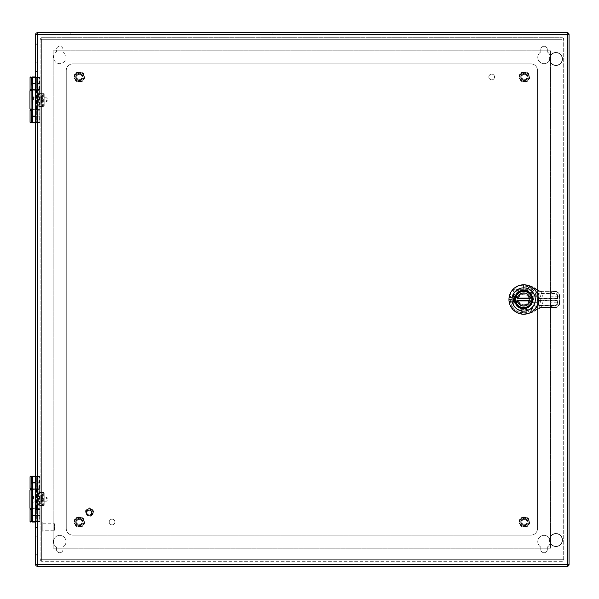 <?xml version="1.0" encoding="UTF-8"?>
<svg xmlns="http://www.w3.org/2000/svg" width="599" height="599" viewBox="0 0 599 599"><rect width="100%" height="100%" fill="white"/><g stroke="black" fill="none" stroke-linecap="round" stroke-linejoin="round"><path stroke-width="0.45" stroke-dasharray="3 2.25" d="M34.076 76.979L32.002 76.979L34.076 76.979M34.076 122.795L32.002 122.795L34.076 122.795M549.418 540.028A6.544 6.544 0 0 0 555.962 546.573A6.544 6.544 0 0 0 562.506 540.028A6.544 6.544 0 0 0 555.962 533.484A6.544 6.544 0 0 0 549.418 540.028A6.544 6.544 0 0 1 555.962 533.484A6.544 6.544 0 0 1 562.506 540.028A6.544 6.544 0 0 1 555.962 546.573A6.544 6.544 0 0 1 549.418 540.028A6.544 6.544 0 0 0 555.962 546.573A6.544 6.544 0 0 0 562.506 540.028A6.544 6.544 0 0 1 555.962 546.573A6.544 6.544 0 0 1 549.418 540.028A6.544 6.544 0 0 1 555.962 533.484A6.544 6.544 0 0 1 562.506 540.028M549.418 58.979A6.544 6.544 0 0 0 555.962 65.523A6.544 6.544 0 0 0 562.506 58.979A6.544 6.544 0 0 0 555.962 52.435A6.544 6.544 0 0 0 549.418 58.979A6.544 6.544 0 0 1 555.962 52.435A6.544 6.544 0 0 1 562.506 58.979A6.544 6.544 0 0 1 555.962 65.523A6.544 6.544 0 0 1 549.418 58.979A6.544 6.544 0 0 0 555.962 65.523A6.544 6.544 0 0 0 562.506 58.979A6.544 6.544 0 0 1 555.962 65.523A6.544 6.544 0 0 1 549.418 58.979A6.544 6.544 0 0 1 555.962 52.435A6.544 6.544 0 0 1 562.506 58.979M92.823 512.272A3.25 3.25 0 0 0 89.573 509.03A3.25 3.25 0 0 0 86.331 512.272A3.25 3.25 0 0 1 89.573 509.03A3.25 3.25 0 0 1 92.823 512.272A3.25 3.25 0 0 1 89.573 515.522A3.25 3.25 0 0 1 86.331 512.272A3.25 3.25 0 0 1 89.573 509.03A3.25 3.25 0 0 1 92.823 512.272A3.25 3.25 0 0 1 89.573 515.522A3.25 3.25 0 0 1 86.331 512.272M42.791 523.758L54.494 523.758L54.494 530.25L54.756 524.02L54.494 530.25L42.791 530.25L42.791 523.758L42.791 530.25M54.756 529.988L54.756 524.02M42.791 523.286A0.562 0.562 0 0 0 42.23 522.725A0.562 0.562 0 0 0 41.668 523.286L41.668 530.721A0.562 0.562 0 0 0 42.23 531.283A0.562 0.562 0 0 0 42.791 530.721L42.791 523.286L42.791 530.721M41.668 530.721L41.668 523.286M521.759 76.979A2.658 2.658 0 0 0 524.417 79.637A2.658 2.658 0 0 0 527.068 76.979A2.658 2.658 0 0 0 524.417 74.321A2.658 2.658 0 0 0 521.759 76.979A2.658 2.658 0 0 0 524.417 79.637A2.658 2.658 0 0 0 527.068 76.979A2.658 2.658 0 0 0 524.417 74.321A2.658 2.658 0 0 0 521.759 76.979M521.145 76.979A3.272 3.272 0 0 0 524.417 80.251A3.272 3.272 0 0 0 527.689 76.979A3.272 3.272 0 0 0 524.417 73.707A3.272 3.272 0 0 0 521.145 76.979A3.272 3.272 0 0 0 524.417 80.251A3.272 3.272 0 0 0 527.689 76.979A3.272 3.272 0 0 0 524.417 73.707A3.272 3.272 0 0 0 521.145 76.979M529.336 76.979A4.919 4.919 0 0 1 524.417 81.898A4.919 4.919 0 0 1 519.49 76.979A4.919 4.919 0 0 1 524.417 72.052A4.919 4.919 0 0 1 529.336 76.979A4.919 4.919 0 0 1 524.417 81.898A4.919 4.919 0 0 1 519.49 76.979A4.919 4.919 0 0 1 524.417 72.052A4.919 4.919 0 0 1 529.336 76.979A4.919 4.919 0 0 0 524.417 72.052A4.919 4.919 0 0 0 519.49 76.979A4.919 4.919 0 0 0 524.417 81.898A4.919 4.919 0 0 0 529.336 76.979M521.759 522.029A2.658 2.658 0 0 0 524.417 524.687A2.658 2.658 0 0 0 527.068 522.029A2.658 2.658 0 0 0 524.417 519.37A2.658 2.658 0 0 0 521.759 522.029A2.658 2.658 0 0 0 524.417 524.687A2.658 2.658 0 0 0 527.068 522.029A2.658 2.658 0 0 0 524.417 519.37A2.658 2.658 0 0 0 521.759 522.029M521.145 522.029A3.272 3.272 0 0 0 524.417 525.301A3.272 3.272 0 0 0 527.689 522.029A3.272 3.272 0 0 0 524.417 518.756A3.272 3.272 0 0 0 521.145 522.029A3.272 3.272 0 0 0 524.417 525.301A3.272 3.272 0 0 0 527.689 522.029A3.272 3.272 0 0 0 524.417 518.756A3.272 3.272 0 0 0 521.145 522.029M529.336 522.029A4.919 4.919 0 0 1 524.417 526.948A4.919 4.919 0 0 1 519.49 522.029A4.919 4.919 0 0 1 524.417 517.109A4.919 4.919 0 0 1 529.336 522.029A4.919 4.919 0 0 1 524.417 526.948A4.919 4.919 0 0 1 519.49 522.029A4.919 4.919 0 0 1 524.417 517.109A4.919 4.919 0 0 1 529.336 522.029A4.919 4.919 0 0 0 524.417 517.109A4.919 4.919 0 0 0 519.49 522.029A4.919 4.919 0 0 0 524.417 526.948A4.919 4.919 0 0 0 529.336 522.029M76.709 76.979A2.658 2.658 0 0 0 79.36 79.637A2.658 2.658 0 0 0 82.018 76.979A2.658 2.658 0 0 0 79.36 74.321A2.658 2.658 0 0 0 76.709 76.979A2.658 2.658 0 0 0 79.36 79.637A2.658 2.658 0 0 0 82.018 76.979A2.658 2.658 0 0 0 79.36 74.321A2.658 2.658 0 0 0 76.709 76.979M76.088 76.979A3.272 3.272 0 0 0 79.36 80.251A3.272 3.272 0 0 0 82.64 76.979A3.272 3.272 0 0 0 79.36 73.707A3.272 3.272 0 0 0 76.088 76.979A3.272 3.272 0 0 0 79.36 80.251A3.272 3.272 0 0 0 82.64 76.979A3.272 3.272 0 0 0 79.36 73.707A3.272 3.272 0 0 0 76.088 76.979M84.287 76.979A4.919 4.919 0 0 1 79.36 81.898A4.919 4.919 0 0 1 74.441 76.979A4.919 4.919 0 0 1 79.36 72.052A4.919 4.919 0 0 1 84.287 76.979A4.919 4.919 0 0 1 79.36 81.898A4.919 4.919 0 0 1 74.441 76.979A4.919 4.919 0 0 1 79.36 72.052A4.919 4.919 0 0 1 84.287 76.979A4.919 4.919 0 0 0 79.36 72.052A4.919 4.919 0 0 0 74.441 76.979A4.919 4.919 0 0 0 79.36 81.898A4.919 4.919 0 0 0 84.287 76.979M76.709 522.029A2.658 2.658 0 0 0 79.36 524.687A2.658 2.658 0 0 0 82.018 522.029A2.658 2.658 0 0 0 79.36 519.37A2.658 2.658 0 0 0 76.709 522.029A2.658 2.658 0 0 0 79.36 524.687A2.658 2.658 0 0 0 82.018 522.029A2.658 2.658 0 0 0 79.36 519.37A2.658 2.658 0 0 0 76.709 522.029M76.088 522.029A3.272 3.272 0 0 0 79.36 525.301A3.272 3.272 0 0 0 82.64 522.029A3.272 3.272 0 0 0 79.36 518.756A3.272 3.272 0 0 0 76.088 522.029A3.272 3.272 0 0 0 79.36 525.301A3.272 3.272 0 0 0 82.64 522.029A3.272 3.272 0 0 0 79.36 518.756A3.272 3.272 0 0 0 76.088 522.029M84.287 522.029A4.919 4.919 0 0 1 79.36 526.948A4.919 4.919 0 0 1 74.441 522.029A4.919 4.919 0 0 1 79.36 517.109A4.919 4.919 0 0 1 84.287 522.029A4.919 4.919 0 0 1 79.36 526.948A4.919 4.919 0 0 1 74.441 522.029A4.919 4.919 0 0 1 79.36 517.109A4.919 4.919 0 0 1 84.287 522.029A4.919 4.919 0 0 0 79.36 517.109A4.919 4.919 0 0 0 74.441 522.029A4.919 4.919 0 0 0 79.36 526.948A4.919 4.919 0 0 0 84.287 522.029M114.941 522.029A2.853 2.853 0 0 0 112.088 519.176A2.853 2.853 0 0 0 109.235 522.029A2.853 2.853 0 0 0 112.088 524.881A2.853 2.853 0 0 0 114.941 522.029A2.853 2.853 0 0 0 112.088 519.176A2.853 2.853 0 0 0 109.235 522.029A2.853 2.853 0 0 0 112.088 524.881A2.853 2.853 0 0 0 114.941 522.029M494.542 76.979A2.853 2.853 0 0 0 491.689 74.126A2.853 2.853 0 0 0 488.836 76.979A2.853 2.853 0 0 0 491.689 79.832A2.853 2.853 0 0 0 494.542 76.979A2.853 2.853 0 0 0 491.689 74.126A2.853 2.853 0 0 0 488.836 76.979A2.853 2.853 0 0 0 491.689 79.832A2.853 2.853 0 0 0 494.542 76.979M83.044 522.029A3.676 3.676 0 0 0 79.36 518.352A3.676 3.676 0 0 0 75.684 522.029A3.676 3.676 0 0 0 79.36 525.705A3.676 3.676 0 0 0 83.044 522.029A3.676 3.676 0 0 0 79.36 518.352A3.676 3.676 0 0 0 75.684 522.029A3.676 3.676 0 0 0 79.36 525.705A3.676 3.676 0 0 0 83.044 522.029M528.093 522.029A3.676 3.676 0 0 0 524.417 518.352A3.676 3.676 0 0 0 520.733 522.029A3.676 3.676 0 0 0 524.417 525.705A3.676 3.676 0 0 0 528.093 522.029A3.676 3.676 0 0 0 524.417 518.352A3.676 3.676 0 0 0 520.733 522.029A3.676 3.676 0 0 0 524.417 525.705A3.676 3.676 0 0 0 528.093 522.029M83.044 76.979A3.676 3.676 0 0 0 79.36 73.303A3.676 3.676 0 0 0 75.684 76.979A3.676 3.676 0 0 0 79.36 80.655A3.676 3.676 0 0 0 83.044 76.979A3.676 3.676 0 0 0 79.36 73.303A3.676 3.676 0 0 0 75.684 76.979A3.676 3.676 0 0 0 79.36 80.655A3.676 3.676 0 0 0 83.044 76.979M528.093 76.979A3.676 3.676 0 0 0 524.417 73.303A3.676 3.676 0 0 0 520.733 76.979A3.676 3.676 0 0 0 524.417 80.655A3.676 3.676 0 0 0 528.093 76.979A3.676 3.676 0 0 0 524.417 73.303A3.676 3.676 0 0 0 520.733 76.979A3.676 3.676 0 0 0 524.417 80.655A3.676 3.676 0 0 0 528.093 76.979M66.272 70.435L66.272 528.573A6.544 6.544 0 0 0 72.816 535.117L530.961 535.117A6.544 6.544 0 0 0 537.505 528.573L537.505 70.435A6.544 6.544 0 0 0 530.961 63.891L72.816 63.891A6.544 6.544 0 0 0 66.272 70.435A6.544 6.544 0 0 1 72.816 63.891L530.961 63.891A6.544 6.544 0 0 1 537.505 70.435L537.505 528.573A6.544 6.544 0 0 1 530.961 535.117L72.816 535.117A6.544 6.544 0 0 1 66.272 528.573L66.272 70.435M35.641 508.529L37.205 508.529L37.205 90.449L35.641 90.449L35.641 508.529L37.205 508.529L37.205 555.146L35.641 555.146L35.641 564.632A1.572 1.572 0 0 0 37.213 566.205L567.478 566.205A1.572 1.572 0 0 0 569.05 564.632L569.05 34.368A1.572 1.572 0 0 0 567.478 32.795L37.213 32.795A1.572 1.572 0 0 0 35.641 34.368L35.641 43.854L37.205 43.854L37.213 34.36L567.485 34.368L37.205 34.368L37.205 564.632L567.478 564.64L567.485 34.368L567.485 564.632L37.213 564.64L37.205 34.368L567.478 34.36L567.478 564.64L37.213 564.64L37.205 555.146L35.641 555.146L35.641 508.529M276.978 32.795L272.073 32.795L276.978 32.795L276.978 34.36L272.073 34.36L276.978 34.36M70.817 32.795L65.912 32.795L70.817 32.795L70.817 34.36L65.912 34.36L70.817 34.36M35.641 44.251L35.641 43.854L37.205 43.854L37.205 90.449L35.641 90.449L35.641 44.251L37.205 44.251M35.641 62.85L35.641 71.461L35.641 62.85L37.205 62.85L37.205 71.461L37.205 62.85M35.641 527.539L35.641 536.15L35.641 527.539L37.205 527.539L37.205 536.15L37.205 527.539M518.479 289.13A11.598 11.598 0 0 0 513.313 294.304L513.313 304.696A11.598 11.598 0 0 0 518.479 309.87L528.88 309.87A11.598 11.598 0 0 0 534.046 304.696L534.046 294.304A11.598 11.598 0 0 0 528.88 289.13L518.479 289.13A11.598 11.598 0 0 0 513.313 294.304L513.313 304.696A11.598 11.598 0 0 0 518.479 309.87L528.88 309.87A11.598 11.598 0 0 0 534.046 304.696L534.046 294.304A11.598 11.598 0 0 0 528.88 289.13L518.479 289.13M86.728 512.587A2.531 2.531 0 0 0 90.516 514.781A2.531 2.531 0 0 0 90.516 510.4A2.531 2.531 0 0 0 86.728 512.587M35.641 96.222L35.641 104.106L35.641 95.66L35.641 96.222L36.898 96.836L36.898 103.582L36.374 104.106L36.374 96.222M35.641 76.979L35.641 122.795L35.641 76.979L39.309 76.979L32.002 76.979L32.002 90.067L36.142 90.067L32.002 90.067M35.641 103.552L36.898 102.931L36.898 96.184L35.641 95.66M37.737 104.443L38.995 105.724L38.995 122.271L37.737 122.795L37.737 76.979L37.737 122.795L35.641 122.795M38.336 122.795L32.002 122.795L32.002 109.699L36.142 109.699L32.002 109.699M38.336 76.979L38.995 77.503L38.778 94.432L39.309 94.432L39.309 105.334L39.834 105.724L39.834 122.271L39.309 122.795L38.995 122.271M38.995 77.503L39.309 76.979L39.834 77.503L39.309 77.503L39.834 105.724L38.778 105.334M32.383 76.979A0.524 0.524 0 0 0 31.859 77.503A0.524 0.524 0 0 1 32.383 76.979M31.859 122.271A0.524 0.524 0 0 0 32.383 122.795A0.524 0.524 0 0 1 31.859 122.271L31.859 89.543L32.383 90.067L39.834 90.067L32.383 90.067A0.524 0.524 0 0 1 31.859 89.543A0.524 0.524 0 0 0 32.383 90.067M38.995 94.043L39.309 94.432L39.834 94.043L39.834 77.503A0.524 0.524 0 0 0 39.309 76.979A0.524 0.524 0 0 1 39.834 77.503L39.834 89.543L30.062 89.543M31.859 83.643L31.859 89.543M30.062 122.271L39.834 122.271L39.834 89.543M37.737 95.323L38.778 94.432M32.383 109.699L39.834 109.699L32.383 109.699L31.859 110.223A0.524 0.524 0 0 1 32.383 109.699A0.524 0.524 0 0 0 31.859 110.223M39.834 105.724L39.834 122.271A0.524 0.524 0 0 1 39.309 122.795A0.524 0.524 0 0 0 39.834 122.271L39.309 122.271L38.995 105.724M40.096 104.106L40.096 95.66L40.096 104.106L40.829 104.106L40.829 95.66L40.829 104.106L41.353 103.582L41.353 96.184L40.096 95.66M40.096 122.51L36.307 122.271L36.831 122.271L36.831 110.096L40.096 110.096L40.096 109.572L31.859 109.572L40.096 109.572L40.096 93.339L38.838 93.339L43.66 93.339L40.096 93.339L40.096 90.194L31.859 90.194L40.096 90.194L40.096 89.678L36.831 89.678L36.831 77.503L40.096 77.503L40.096 76.979L40.096 122.795L40.096 122.271L36.831 122.271L36.831 122.795L40.096 122.795L36.831 122.795A0.524 0.524 0 0 1 36.307 122.271L36.307 77.503L36.307 89.678L35.783 90.194A0.524 0.524 0 0 0 36.307 89.678L36.831 90.194M40.096 110.096L40.096 122.271M40.096 77.503L40.096 89.678M40.096 93.863L41.728 93.863L41.728 106.427L38.77 106.42L38.411 93.601L38.838 93.339M34.076 90.194L32.002 90.194L34.076 90.194M36.831 76.979L40.096 76.979L36.831 76.979L36.307 77.503A0.524 0.524 0 0 1 36.831 76.979A0.524 0.524 0 0 0 36.307 77.503L36.831 76.979M34.076 109.572L32.002 109.572L34.076 109.572M41.728 106.427L38.838 106.427M41.353 99.883C41.353 104.668 41.353 104.668 41.353 99.883C41.353 95.496 41.353 95.496 41.353 99.883M43.66 93.339L44.184 93.863L43.66 93.339A0.524 0.524 0 0 1 44.184 93.863L44.184 105.903L43.66 106.427A0.524 0.524 0 0 0 44.184 105.903L43.66 106.427A0.524 0.524 0 0 0 44.184 105.903L40.096 105.903M38.77 93.347L42.454 93.339L42.192 106.165L38.411 106.165M35.783 90.194L36.307 90.719L36.307 90.194A0.524 0.494 180 0 1 36.225 90.456M40.096 83.411L36.307 83.643L40.096 83.643M36.831 109.572L36.307 110.096L36.307 109.048L35.783 109.572A0.524 0.524 0 0 1 36.307 110.096L36.307 122.271A0.524 0.524 0 0 0 36.831 122.795L36.831 116.116L36.307 116.116L40.096 116.363M36.307 110.096L35.783 109.572A0.524 0.524 0 0 1 36.307 110.096L36.075 109.662M42.454 106.427L43.66 106.165L43.66 93.601L42.192 93.601L42.454 106.427M44.184 93.863L44.184 105.903L44.184 93.863L41.728 93.863L41.728 93.339M32.616 109.572L32.406 109.048L36.307 109.048L36.307 90.719L32.406 90.719L32.406 109.048L29.95 109.048M36.307 90.194L36.307 89.678L36.082 90.105M33.484 99.883L33.484 96.783L33.484 99.883M32.773 99.883L32.773 96.783L32.773 99.883M41.833 99.883L41.833 101.98L41.833 99.883M42.619 99.883L42.619 101.194L42.619 99.883M38.066 99.883L38.066 96.783L38.066 99.883M37.355 99.883L37.355 96.783L37.355 99.883M46.415 99.883L46.415 101.98L46.415 99.883M47.201 99.883L47.201 101.194L47.201 99.883M38.066 499.124L38.066 496.017L38.066 499.124M37.355 499.124L37.355 496.017L37.355 499.124M46.415 499.124L46.415 497.028L46.415 499.124M47.201 499.124L47.201 497.814L47.201 499.124M33.484 499.124L33.484 496.017L33.484 499.124M32.773 499.124L32.773 496.017L32.773 499.124M41.833 499.124L41.833 497.028L41.833 499.124M42.619 499.124L42.619 497.814L42.619 499.124M35.641 476.212L35.641 522.029L35.641 476.212L39.309 476.212L32.383 476.212A0.524 0.524 0 0 0 31.859 476.737A0.524 0.524 0 0 1 32.383 476.212M34.076 522.029L32.002 522.029L34.076 522.029M40.096 503.34L40.096 494.901L40.096 503.34L40.829 503.34L40.829 494.901L40.829 503.34L41.353 502.816L41.353 495.425L40.096 494.901M40.096 521.744L36.307 521.504L36.831 521.504L36.831 509.33L40.096 509.33L40.096 508.806L31.859 508.806L40.096 508.806L40.096 492.573L38.838 492.573L43.66 492.573L40.096 492.573L40.096 489.435L31.859 489.435L40.096 489.435L40.096 488.911L36.831 488.911L36.831 476.737L40.096 476.737L40.096 476.212L40.096 522.029L40.096 521.504L36.831 521.504L36.831 522.029L40.096 522.029L36.831 522.029A0.524 0.524 0 0 1 36.307 521.504L36.307 476.737L36.307 488.911L35.783 489.435A0.524 0.524 0 0 0 36.307 488.911L36.831 489.435M40.096 509.33L40.096 521.504M40.096 476.737L40.096 488.911M40.096 493.097L41.728 493.097L41.728 505.668L38.77 505.653L38.411 492.835L38.838 492.573M34.076 489.435L32.002 489.435L34.076 489.435M36.831 476.212L40.096 476.212L36.831 476.212L36.307 476.737A0.524 0.524 0 0 1 36.831 476.212A0.524 0.524 0 0 0 36.307 476.737L36.831 476.212M34.076 508.806L32.002 508.806L34.076 508.806M41.728 505.668L38.838 505.668M41.353 499.124C41.353 503.901 41.353 503.901 41.353 499.124C41.353 494.729 41.353 494.729 41.353 499.124M43.66 492.573L44.184 493.097L43.66 492.573A0.524 0.524 0 0 1 44.184 493.097L44.184 505.144L43.66 505.668A0.524 0.524 0 0 0 44.184 505.144L43.66 505.668A0.524 0.524 0 0 0 44.184 505.144L40.096 505.144M38.77 492.588L42.454 492.573L42.192 505.406L38.411 505.406M35.783 489.435L36.307 489.96L36.307 489.435A0.524 0.494 180 0 1 36.225 489.697M40.096 482.652L36.307 482.884L40.096 482.884M36.831 508.806L36.831 509.33L36.307 509.33L36.307 508.281L35.783 508.806A0.524 0.524 0 0 1 36.307 509.33L36.307 521.504A0.524 0.524 0 0 0 36.831 522.029L36.831 515.357L36.307 515.357L40.096 515.597M36.307 509.33L35.783 508.806A0.524 0.524 0 0 1 36.307 509.33L36.075 508.895M42.454 505.668L43.66 505.406L43.66 492.835L42.192 492.835L42.454 505.668M44.184 493.097L44.184 505.144L44.184 493.097L41.728 493.097L41.728 492.573M32.616 508.806L32.406 508.281L36.307 508.281L36.307 489.96L32.406 489.96L32.406 508.281L29.95 508.281M36.307 489.435L36.307 488.911L36.082 489.338M35.641 495.455L35.641 503.34L35.641 494.901L35.641 495.455L36.898 496.077L36.898 502.816L36.374 503.34L36.374 495.455M35.641 502.786L36.898 502.172L36.898 495.425L35.641 494.901M37.737 503.684L38.995 504.957L38.995 521.504L37.737 522.029L37.737 476.212L37.737 522.029L35.641 522.029M38.336 522.029L32.002 522.029L32.002 508.94L36.142 508.94L32.002 508.94M34.076 489.301L32.002 489.301L34.076 489.301M38.336 476.212L38.995 476.737L38.778 493.666L39.309 493.666L39.309 504.575L39.834 504.957L39.834 521.504L39.309 522.029L38.995 521.504M38.995 476.737L39.309 476.212L39.834 476.737L39.309 476.737L39.834 504.957L38.778 504.575M31.859 521.504A0.524 0.524 0 0 0 32.383 522.029A0.524 0.524 0 0 1 31.859 521.504L31.859 488.777L32.383 489.301L39.834 489.301L32.383 489.301A0.524 0.524 0 0 1 31.859 488.777A0.524 0.524 0 0 0 32.383 489.301M38.995 493.284L39.309 493.666L39.834 493.284L39.834 476.737A0.524 0.524 0 0 0 39.309 476.212A0.524 0.524 0 0 1 39.834 476.737L39.834 488.777L30.062 488.777M31.859 482.884L31.859 488.777M30.062 521.504L39.834 521.504L39.834 488.777M37.737 494.557L38.778 493.666M32.383 508.94L39.834 508.94L32.383 508.94L31.859 509.464A0.524 0.524 0 0 1 32.383 508.94A0.524 0.524 0 0 0 31.859 509.464M39.834 504.957L39.834 521.504A0.524 0.524 0 0 1 39.309 522.029A0.524 0.524 0 0 0 39.834 521.504L39.309 521.504L38.995 504.957M524.994 312.671L524.994 309.646L521.819 309.646L521.063 312.476L521.819 309.646L526.296 309.646L526.296 308.597L526.296 312.476A13.088 13.088 0 0 1 521.063 312.476L522.365 312.671A13.088 13.088 0 0 0 524.994 312.671L526.296 312.476L526.296 309.646L528.737 309.646L518.622 309.646A11.336 11.336 0 0 1 513.538 304.562L513.538 296.7A10.527 10.527 0 0 1 518.816 290.171L528.543 290.171A10.527 10.527 0 0 1 533.829 296.7L533.829 304.562A11.336 11.336 0 0 1 528.737 309.646A11.336 11.336 0 0 0 533.829 304.562L533.829 294.446A11.336 11.336 0 0 0 528.737 289.354A11.336 11.336 0 0 1 533.829 294.446L533.829 296.7M530.639 290.141A11.666 11.666 0 0 0 512.235 297.254A11.666 11.666 0 0 0 526.588 310.799L526.588 308.74A9.689 9.689 0 0 1 518.128 291.571A9.689 9.689 0 0 1 523.683 289.819L523.683 286.127A13.38 13.38 0 0 1 536.756 302.315L534.997 302.315A11.666 11.666 0 0 1 532.114 307.564L531.028 308.56A11.666 11.666 0 0 1 530.714 308.807L532.256 311.473A14.728 14.728 0 0 0 532.571 311.24L533.694 310.297A14.728 14.728 0 0 0 523.683 284.78A14.728 14.728 0 0 0 508.955 299.5A14.728 14.728 0 0 0 523.683 314.228A14.728 14.728 0 0 0 532.676 287.842A14.728 14.728 0 0 0 523.541 284.78L523.541 287.842A11.666 11.666 0 0 1 529.516 289.399L531.043 286.749A14.728 14.728 0 0 0 523.541 284.78L523.541 287.842A11.666 11.666 0 0 1 534.997 296.685L536.756 296.685L533.237 290.141L530.639 290.141L534.563 295.307L534.997 296.685L536.756 296.685A13.38 13.38 0 0 1 536.756 302.315L532.953 302.315A9.689 9.689 0 0 0 524.597 289.856A9.689 9.689 0 0 0 514.047 300.518A9.689 9.689 0 0 0 526.588 308.74L526.588 310.799A11.666 11.666 0 0 0 534.997 302.315L532.953 302.315A9.689 9.689 0 0 0 523.683 289.819L523.683 286.127A13.38 13.38 0 0 1 533.237 290.141M515.372 299.5A8.311 8.311 0 0 0 523.683 307.811A8.311 8.311 0 0 0 531.994 299.5A8.311 8.311 0 0 0 523.683 291.189A8.311 8.311 0 0 0 515.372 299.5M521.819 309.646L522.103 308.597L521.819 309.646L518.622 309.646A11.336 11.336 0 0 1 513.538 304.562L513.538 294.446A11.336 11.336 0 0 1 518.622 289.354L528.737 289.354L528.543 290.171M524.994 309.646L526.296 309.646M513.538 296.7L513.538 294.446A11.336 11.336 0 0 1 518.622 289.354L528.737 289.354M518.622 289.354L518.816 290.171M554.846 293.675L538.284 293.675L537.685 293.285L539.003 298.714L539.37 298.324A15.364 15.364 0 0 0 538.284 293.675L554.846 293.675A2.553 2.553 0 0 1 557.399 296.228L557.399 298.324L557.399 296.228A2.553 2.553 0 0 0 554.846 293.675L554.846 293.285L537.685 293.285M559.758 296.228C559.466 293.248 557.826 291.616 554.846 291.324C551.866 291.616 550.226 293.248 549.934 296.228L559.758 296.228L559.758 302.772L559.758 296.228A4.912 4.912 0 0 0 554.846 291.324L542.125 291.324L554.846 291.324A4.912 4.912 0 0 1 559.758 296.228L559.361 296.228L559.361 302.772L559.758 302.772L549.934 302.772L551.844 306.658L554.846 307.684L552.922 307.294A4.912 4.912 0 0 1 549.934 302.772L549.934 296.228A4.912 4.912 0 0 1 552.922 291.713L554.846 291.324L554.846 291.713A4.515 4.515 0 0 1 559.361 296.228M541.421 307.714A8.543 8.543 0 0 1 542.125 307.684L554.846 307.684L557.849 306.658L559.758 302.772A4.912 4.912 0 0 1 554.846 307.684L542.125 307.684A8.543 8.543 0 0 0 536.741 309.593L541.421 307.714L541.384 307.324L538.157 308.485L540.515 307.834M549.934 296.228L549.934 302.772M523.683 305.265A5.758 5.758 0 0 0 529.441 299.5A5.758 5.758 0 0 0 523.683 293.742A5.758 5.758 0 0 0 517.918 299.5A5.758 5.758 0 0 0 523.683 305.265A5.758 5.758 0 0 1 517.918 299.5A5.758 5.758 0 0 1 523.683 293.742A5.758 5.758 0 0 1 529.441 299.5A5.758 5.758 0 0 1 523.683 305.265M530.302 298.332A1.572 1.572 0 0 1 529.681 298.452L517.686 298.452A1.572 1.572 0 0 1 517.064 298.324M516.128 297.111A1.572 1.572 0 0 1 516.241 296.258M517.064 300.676A1.572 1.572 0 0 1 517.686 300.548L529.681 300.548A1.572 1.572 0 0 1 530.302 300.676M531.231 301.896A1.572 1.572 0 0 1 531.118 302.75L531.118 302.75A8.116 8.116 0 0 0 531.118 296.258M523.683 291.384A8.116 8.116 0 0 0 515.567 299.5A8.116 8.116 0 0 0 523.683 307.616M538.112 290.32L541.384 291.683L541.421 291.294A8.543 8.543 0 0 0 542.125 291.324A8.543 8.543 0 0 1 536.741 289.407C532.975 286.389 528.625 284.847 523.683 284.78A14.728 14.728 0 0 0 515.237 287.438L515.889 288.628A13.38 13.38 0 0 1 516.009 288.546L515.889 288.628A13.38 13.38 0 0 0 515.162 289.19A6.544 6.544 0 0 0 513.336 296.864L513.029 297.224L509.322 296.228L513.029 297.224L513.336 296.864A6.544 6.544 0 0 1 515.162 289.19A13.38 13.38 0 0 0 513.777 290.508A13.38 13.38 0 0 1 516.009 288.546L515.237 287.438A14.728 14.728 0 0 1 523.683 284.78C528.565 284.825 532.915 286.367 536.741 289.407L541.421 291.294M536.711 309.458L536.741 309.593C532.915 312.633 528.565 314.183 523.683 314.228L531.388 312.618L538.157 308.485A17.042 17.042 0 0 0 538.157 290.515L536.741 289.407L536.494 289.714A8.94 8.94 0 0 0 542.125 291.713L542.125 291.324L542.125 291.713A8.94 8.94 0 0 1 541.384 291.683A19.355 19.355 0 0 1 541.384 307.324A8.94 8.94 0 0 1 542.125 307.294L552.922 307.294M518.128 291.571L516.248 288.89A0.704 0.704 0 0 0 515.889 288.628A0.704 0.704 0 0 1 516.248 288.89L518.128 291.571M523.683 286.127L523.683 284.78L523.683 286.127M559.361 302.772A4.515 4.515 0 0 1 554.846 307.294L542.125 307.294A8.94 8.94 0 0 0 536.494 309.294C532.743 312.274 528.475 313.794 523.683 313.839C514.975 312.985 510.198 308.208 509.345 299.5L510.303 299.5A13.38 13.38 0 0 0 526.588 312.558A13.38 13.38 0 0 1 510.303 299.5L508.955 299.5A14.728 14.728 0 0 0 511.905 308.343L514.354 306.508A11.666 11.666 0 0 1 512.018 299.5L512.108 300.945L509.023 300.945L508.955 299.5A14.728 14.728 0 0 0 511.905 308.343L514.354 306.508A11.666 11.666 0 0 1 526.446 288.171L527.854 288.613A11.666 11.666 0 0 1 528.221 288.763L529.516 289.399L531.043 286.749L529.763 286.09A14.728 14.728 0 0 0 529.396 285.933L527.854 288.613M536.494 309.294L536.741 309.593C532.975 312.611 528.625 314.161 523.683 314.228L531.403 312.042A14.728 14.728 0 0 0 531.141 286.809L523.683 284.78C516.241 285.266 511.449 289.077 509.322 296.228A14.728 14.728 0 0 1 512.781 289.602L513.777 290.508L512.781 289.602A14.728 14.728 0 0 0 508.955 299.5L512.018 299.5L508.955 299.5A14.728 14.728 0 0 1 528.026 285.431L529.396 285.933M557.399 300.683L557.399 302.772L557.789 300.286L539.003 300.286L537.655 305.722L554.846 305.722L554.846 305.325L538.254 305.325A15.364 15.364 0 0 0 539.37 300.683L557.399 300.683L539.37 300.683L539.003 300.286M539.37 300.683L538.254 305.325L554.846 305.325A2.553 2.553 0 0 0 557.399 302.772A2.553 2.553 0 0 1 554.846 305.325A2.553 2.553 0 0 0 557.399 302.772L557.789 302.772L557.789 300.286M557.399 298.324L539.37 298.324L557.399 298.324L557.789 298.714L557.789 296.228L557.399 296.228M509.704 296.333C511.771 289.362 516.428 285.641 523.683 285.169C528.475 285.214 532.743 286.726 536.494 289.714M509.023 300.945A14.728 14.728 0 0 0 509.068 301.334L509.322 302.772L512.489 302.772A11.666 11.666 0 0 0 533.836 305.243A11.666 11.666 0 0 1 529.516 309.601L531.043 312.259L529.516 309.601L530.714 308.807M532.256 311.473L531.043 312.259A14.728 14.728 0 0 0 536.502 306.748A14.728 14.728 0 0 1 529.276 313.12L527.726 310.439L529.276 313.12A14.728 14.728 0 0 1 509.322 302.772L512.489 302.772L512.16 301.334A11.666 11.666 0 0 1 512.108 300.945M531.133 290.53L532.676 287.842L531.133 290.53M533.694 310.297L532.114 307.564L533.694 310.297M536.502 306.748L533.836 305.243L536.502 306.748M528.026 285.431L526.446 288.171L528.026 285.431M512.182 297.538L509.09 297.538L512.182 297.538M536.711 289.549L531.388 286.389L524.544 284.795L523.683 285.169M531.403 312.042A14.728 14.728 0 0 1 531.141 312.199L531.388 312.618A15.207 15.207 0 0 0 531.388 286.389L531.141 286.809M539.37 298.324L538.284 293.675M509.345 299.5L508.955 299.5C509.831 308.448 514.736 313.359 523.683 314.228L523.683 313.839M538.254 305.325L537.655 305.722M528.902 76.979A4.492 4.492 0 0 0 522.171 73.085A4.492 4.492 0 0 0 522.171 80.865A4.492 4.492 0 0 0 528.902 76.979A4.492 4.492 0 0 0 522.171 73.085A4.492 4.492 0 0 0 522.171 80.865A4.492 4.492 0 0 0 528.902 76.979M83.853 76.979A4.492 4.492 0 0 0 77.121 73.085A4.492 4.492 0 0 0 77.121 80.865A4.492 4.492 0 0 0 83.853 76.979A4.492 4.492 0 0 0 77.121 73.085A4.492 4.492 0 0 0 77.121 80.865A4.492 4.492 0 0 0 83.853 76.979M540.545 52.128A0.524 0.524 0 0 0 540.777 51.694L540.777 49.567A3.272 3.272 0 0 1 544.049 46.295A3.272 3.272 0 0 1 547.321 49.567L547.321 51.694A0.524 0.524 0 0 0 547.553 52.128A6.282 6.282 0 0 1 548.766 61.487A6.282 6.282 0 0 1 539.325 61.487A6.282 6.282 0 0 1 540.545 52.128A6.282 6.282 0 0 0 539.325 61.487A6.282 6.282 0 0 0 548.766 61.487A6.282 6.282 0 0 0 547.553 52.128A0.524 0.524 0 0 1 547.321 51.694L547.321 49.567A3.272 3.272 0 0 0 544.049 46.295A3.272 3.272 0 0 0 540.777 49.567L540.777 51.694A0.524 0.524 0 0 1 540.545 52.128M528.902 522.029A4.492 4.492 0 0 0 522.171 518.135A4.492 4.492 0 0 0 522.171 525.915A4.492 4.492 0 0 0 528.902 522.029A4.492 4.492 0 0 0 522.171 518.135A4.492 4.492 0 0 0 522.171 525.915A4.492 4.492 0 0 0 528.902 522.029M63.232 546.88A0.524 0.524 0 0 0 63 547.314L63 549.44A3.272 3.272 0 0 1 59.728 552.712A3.272 3.272 0 0 1 56.456 549.44L56.456 547.314A0.524 0.524 0 0 0 56.224 546.88A6.282 6.282 0 0 1 55.011 537.513A6.282 6.282 0 0 1 64.452 537.513A6.282 6.282 0 0 1 63.232 546.88A6.282 6.282 0 0 0 64.452 537.513A6.282 6.282 0 0 0 55.011 537.513A6.282 6.282 0 0 0 56.224 546.88A0.524 0.524 0 0 1 56.456 547.314L56.456 549.44A3.272 3.272 0 0 0 59.728 552.712A3.272 3.272 0 0 0 63 549.44L63 547.314A0.524 0.524 0 0 1 63.232 546.88M547.553 546.88A0.524 0.524 0 0 0 547.321 547.314L547.321 549.44A3.272 3.272 0 0 1 544.049 552.712A3.272 3.272 0 0 1 540.777 549.44L540.777 547.314A0.524 0.524 0 0 0 540.545 546.88A6.282 6.282 0 0 1 539.325 537.513A6.282 6.282 0 0 1 548.766 537.513A6.282 6.282 0 0 1 547.553 546.88A6.282 6.282 0 0 0 548.766 537.513A6.282 6.282 0 0 0 539.325 537.513A6.282 6.282 0 0 0 540.545 546.88A0.524 0.524 0 0 1 540.777 547.314L540.777 549.44A3.272 3.272 0 0 0 544.049 552.712A3.272 3.272 0 0 0 547.321 549.44L547.321 547.314A0.524 0.524 0 0 1 547.553 546.88M83.853 522.029A4.492 4.492 0 0 0 77.121 518.135A4.492 4.492 0 0 0 77.121 525.915A4.492 4.492 0 0 0 83.853 522.029A4.492 4.492 0 0 0 77.121 518.135A4.492 4.492 0 0 0 77.121 525.915A4.492 4.492 0 0 0 83.853 522.029M63 51.694A0.524 0.524 0 0 0 63.232 52.128A6.282 6.282 0 0 1 64.452 61.487A6.282 6.282 0 0 1 55.011 61.487A6.282 6.282 0 0 1 56.224 52.128A0.524 0.524 0 0 0 56.456 51.694L56.456 49.567A3.272 3.272 0 0 1 59.728 46.295A3.272 3.272 0 0 1 63 49.567L63 51.694A0.524 0.524 0 0 0 63.232 52.128A6.282 6.282 0 0 1 64.452 61.487A6.282 6.282 0 0 1 55.011 61.487A6.282 6.282 0 0 1 56.224 52.128A0.524 0.524 0 0 0 56.456 51.694L56.456 49.567A3.272 3.272 0 0 1 59.728 46.295A3.272 3.272 0 0 1 63 49.567L63 51.694M41.66 39.272L41.66 559.728L562.117 559.728L562.117 39.272L41.66 39.272L41.66 559.728L562.117 559.728L562.117 39.272L41.66 39.272L562.109 39.279L562.109 559.728L41.668 559.728L41.668 39.279L41.668 559.728L562.109 559.728L562.109 39.279L40.096 39.279L40.096 559.728L40.096 39.279A1.572 1.572 0 0 1 41.668 37.707L562.109 37.707L41.668 37.707A1.572 1.572 0 0 0 40.096 39.279A1.572 1.572 0 0 1 41.668 37.707A1.572 1.572 0 0 0 40.096 39.279L41.668 39.279L41.668 37.707L41.668 39.279M550.593 50.795L53.184 50.795L53.184 548.205L550.593 548.205L550.593 50.795L550.593 548.205L53.184 548.205L53.184 50.795L550.593 50.795M562.109 561.3L41.668 561.3L562.109 561.3A1.572 1.572 0 0 0 563.681 559.728L563.681 39.279L563.681 559.728A1.572 1.572 0 0 1 562.109 561.3L562.109 559.728L562.109 561.3M40.096 559.728A1.572 1.572 0 0 0 41.668 561.3A1.572 1.572 0 0 1 40.096 559.728L41.668 559.728L40.096 559.728A1.572 1.572 0 0 0 41.668 561.3A1.572 1.572 0 0 1 40.096 559.728M563.681 39.279A1.572 1.572 0 0 0 562.109 37.707A1.572 1.572 0 0 1 563.681 39.279A1.572 1.572 0 0 0 562.109 37.707L562.109 39.279L562.109 37.707A1.572 1.572 0 0 1 563.681 39.279L562.109 39.279L563.681 39.279M549.68 540.028A6.282 6.282 0 0 0 555.962 546.31A6.282 6.282 0 0 0 562.244 540.028A6.282 6.282 0 0 0 555.962 533.746A6.282 6.282 0 0 0 549.68 540.028A6.282 6.282 0 0 1 555.962 533.746A6.282 6.282 0 0 1 562.244 540.028A6.282 6.282 0 0 1 555.962 546.31A6.282 6.282 0 0 1 549.68 540.028M549.68 58.979A6.282 6.282 0 0 0 555.962 65.261A6.282 6.282 0 0 0 562.244 58.979A6.282 6.282 0 0 0 555.962 52.697A6.282 6.282 0 0 0 549.68 58.979A6.282 6.282 0 0 1 555.962 52.697A6.282 6.282 0 0 1 562.244 58.979A6.282 6.282 0 0 1 555.962 65.261A6.282 6.282 0 0 1 549.68 58.979M86.593 512.272A2.988 2.988 0 0 1 89.573 509.292A2.988 2.988 0 0 1 92.56 512.272A2.988 2.988 0 0 1 89.573 515.26A2.988 2.988 0 0 1 86.593 512.272M85.859 512.272A3.714 3.714 0 0 1 89.573 508.558A3.714 3.714 0 0 1 93.294 512.272A3.714 3.714 0 0 1 89.573 515.994A3.714 3.714 0 0 1 85.859 512.272A3.714 3.714 0 0 1 89.573 508.558A3.714 3.714 0 0 1 93.294 512.272A3.714 3.714 0 0 1 89.573 515.994A3.714 3.714 0 0 1 85.859 512.272M527.03 76.979A2.621 2.621 0 0 1 524.417 79.592A2.621 2.621 0 0 1 521.796 76.979A2.621 2.621 0 0 1 524.417 74.358A2.621 2.621 0 0 1 527.03 76.979M527.03 522.029A2.621 2.621 0 0 1 524.417 524.649A2.621 2.621 0 0 1 521.796 522.029A2.621 2.621 0 0 1 524.417 519.408A2.621 2.621 0 0 1 527.03 522.029M81.981 76.979A2.621 2.621 0 0 1 79.36 79.592A2.621 2.621 0 0 1 76.747 76.979A2.621 2.621 0 0 1 79.36 74.358A2.621 2.621 0 0 1 81.981 76.979M81.981 522.029A2.621 2.621 0 0 1 79.36 524.649A2.621 2.621 0 0 1 76.747 522.029A2.621 2.621 0 0 1 79.36 519.408A2.621 2.621 0 0 1 81.981 522.029M35.641 90.06L37.205 90.06M35.641 554.749L37.205 554.749M35.641 508.918L37.205 508.918M36.374 103.552L36.374 104.106L35.641 104.106M37.542 76.979A0.524 0.472 -90 0 1 38.007 77.503L30.062 77.503M39.834 77.503L38.007 77.503L38.007 89.543A0.524 0.472 -90 0 1 37.542 90.067M30.062 110.223L38.007 110.223L38.007 122.271A0.524 0.472 -90 0 1 37.542 122.795M37.542 109.699A0.524 0.472 -90 0 1 38.007 110.223L39.834 110.223M36.569 90.067L36.569 109.699M31.657 89.543L31.979 90.067M31.657 110.223L31.979 109.699M40.096 90.719L36.898 90.719L36.898 109.048L40.096 109.048M40.096 116.116L36.831 116.116L36.831 77.264L40.096 77.264M38.411 93.601L38.77 106.42M31.859 109.048L36.898 109.048L36.539 109.572M36.539 90.194L36.898 90.719L31.859 90.719M29.95 90.719L32.406 90.719L32.616 90.194M36.831 122.795A0.524 0.524 0 0 1 36.307 122.271M40.096 489.96L36.898 489.96L36.898 508.281L40.096 508.281M40.096 515.357L36.831 515.357L36.831 476.505L40.096 476.505M38.411 492.835L38.77 505.653M31.859 508.281L36.898 508.281L36.539 508.806M36.539 489.435L36.898 489.96L31.859 489.96M29.95 489.96L32.406 489.96L32.616 489.435M36.831 522.029A0.524 0.524 0 0 1 36.307 521.504M36.374 502.786L36.374 503.34L35.641 503.34M37.542 476.212A0.524 0.472 -90 0 1 38.007 476.737L30.062 476.737M39.834 476.737L38.007 476.737L38.007 488.777A0.524 0.472 -90 0 1 37.542 489.301M30.062 509.464L38.007 509.464L38.007 521.504A0.524 0.472 -90 0 1 37.542 522.029M37.542 508.94A0.524 0.472 -90 0 1 38.007 509.464L39.834 509.464M36.569 489.301L36.569 508.94M31.657 488.777L31.979 489.301M31.657 509.464L31.979 508.94M523.174 309.646L522.365 312.671M522.103 308.597L526.296 308.597M552.922 291.713L554.846 291.713M542.125 307.294L542.125 307.684L542.125 307.294M559.758 302.772A4.912 4.912 0 0 1 554.846 307.684L554.846 307.294M523.683 304.741A5.234 5.234 0 0 0 528.917 299.5A5.234 5.234 0 0 0 523.683 294.266A5.234 5.234 0 0 0 518.442 299.5A5.234 5.234 0 0 0 523.683 304.741M534.563 295.307L536.382 295.307M554.846 305.722A2.943 2.943 0 0 0 557.789 302.772M557.789 296.228A2.943 2.943 0 0 0 554.846 293.285M539.003 298.714L557.789 298.714M509.068 301.334L512.16 301.334M532.571 311.24L531.028 308.56M528.221 288.763L529.763 286.09M41.668 559.728L41.668 561.3L41.668 559.728M563.681 559.728L562.109 559.728L563.681 559.728M36.142 109.699L36.142 90.067M32.032 122.795L32.032 76.979L32.032 122.795M85.29 512.272C85.088 508.618 91.744 504.53 93.856 512.272C91.003 517.798 88.15 517.798 85.29 512.272M519.146 76.979C518.816 70.18 530.01 70.18 529.688 76.979C530.01 83.778 518.816 83.778 519.146 76.979M519.146 522.029C518.816 515.23 530.01 515.23 529.688 522.029C530.01 528.827 518.816 528.827 519.146 522.029M74.089 76.979C73.767 70.18 84.961 70.18 84.639 76.979C84.961 83.778 73.767 83.778 74.089 76.979M74.089 522.029C73.767 515.23 84.961 515.23 84.639 522.029C84.961 528.827 73.767 528.827 74.089 522.029M65.912 32.795L65.912 34.36M272.073 32.795L272.073 34.36M35.641 536.15L37.205 536.15M35.641 71.461L37.205 71.461M36.142 109.572L36.142 90.194M32.002 109.572L32.002 90.194M43.66 106.427L44.184 105.903M33.484 96.783L32.773 96.783M33.484 102.983L32.773 102.983M42.619 98.58L41.833 97.794L33.484 97.794M42.619 101.194L41.833 101.98L33.484 101.98M36.112 122.795L36.112 76.979M38.066 96.783L37.355 96.783M38.066 102.983L37.355 102.983M47.201 98.58L46.415 97.794L38.066 97.794M47.201 101.194L46.415 101.98L38.066 101.98M38.066 496.017L37.355 496.017M38.066 502.224L37.355 502.224M47.201 497.814L46.415 497.028L38.066 497.028M47.201 500.427L46.415 501.213L38.066 501.213M33.484 496.017L32.773 496.017M33.484 502.224L32.773 502.224M42.619 497.814L41.833 497.028L33.484 497.028M42.619 500.427L41.833 501.213L33.484 501.213M36.142 508.94L36.142 489.301M32.032 522.029L32.032 476.212M36.142 508.806L36.142 489.435M32.002 508.806L32.002 489.435M43.66 505.668L44.184 505.144M32.002 489.301L32.002 476.212M557.849 306.658L559.758 302.824M549.934 302.824L551.844 306.658"/><path stroke-width="0.9" d="M37.213 32.795L567.478 32.795L567.478 34.368L37.213 34.368L37.213 564.632L567.478 564.632L567.478 34.368L569.05 34.368L569.05 564.632A1.572 1.572 0 0 1 567.478 566.205L37.213 566.205A1.572 1.572 0 0 1 35.641 564.632L35.641 34.368L37.213 34.368L37.213 32.795A1.572 1.572 0 0 0 35.641 34.368A1.572 1.572 0 0 1 37.213 32.795M86.728 512.587A2.531 2.531 0 0 0 90.516 514.781A2.531 2.531 0 0 0 90.516 510.4A2.531 2.531 0 0 0 86.728 512.587M569.05 34.368A1.572 1.572 0 0 0 567.478 32.795A1.572 1.572 0 0 1 569.05 34.368M32.002 76.979L35.641 76.979M32.002 122.795L35.641 122.795M31.979 76.979L31.859 77.503A0.524 0.524 0 0 1 32.383 76.979L31.859 77.503L31.979 122.795M35.641 116.363L32.383 116.363L32.383 122.795A0.524 0.524 0 0 1 31.859 122.271L35.641 122.51M35.641 77.264L32.383 77.264L32.383 116.363L31.859 116.116L35.641 116.116M35.641 83.643L31.859 83.643L35.641 83.411M31.859 90.067L30.586 90.067L31.859 90.067M31.859 77.503L31.859 83.643M31.859 109.699L30.586 109.699L31.859 109.699M31.859 90.194L30.474 90.194L31.859 90.194M31.859 109.572L30.474 109.572L31.859 109.572M31.859 489.435L30.474 489.435L31.859 489.435M31.859 508.806L30.474 508.806L31.859 508.806M35.641 476.505L31.859 476.737A0.524 0.524 0 0 1 32.383 476.212L35.641 476.212M32.002 522.029L35.641 522.029M35.641 515.597L32.383 515.597L32.383 522.029A0.524 0.524 0 0 1 31.859 521.504L31.979 522.029M32.383 476.212L32.383 482.884L31.859 482.884L31.859 515.357L32.383 515.597L31.859 515.357L31.859 521.504L35.641 521.744M31.979 476.212L31.859 482.884L35.641 482.652M31.859 489.301L30.586 489.301L31.859 489.301M31.859 476.737L31.859 482.884M31.859 508.94L30.586 508.94L31.859 508.94M532.781 299.5A9.097 9.097 0 0 1 523.683 308.597A9.097 9.097 0 0 1 514.586 299.5A9.097 9.097 0 0 1 523.683 290.403A9.097 9.097 0 0 1 532.781 299.5M535.319 299.5A11.636 11.636 0 0 0 523.683 287.864A11.636 11.636 0 0 0 512.048 299.5A11.636 11.636 0 0 0 523.683 311.143A11.636 11.636 0 0 0 535.319 299.5M508.955 299.5A14.728 14.728 0 0 0 523.683 314.228A14.728 14.728 0 0 0 538.404 299.5A14.728 14.728 0 0 0 523.683 284.78A14.728 14.728 0 0 0 508.955 299.5M531.994 299.5A8.311 8.311 0 0 1 523.683 307.811A8.311 8.311 0 0 1 515.372 299.5A8.311 8.311 0 0 1 523.683 291.189A8.311 8.311 0 0 1 531.994 299.5M523.683 291.384A8.116 8.116 0 0 1 531.118 296.258A8.116 8.116 0 0 0 516.241 296.258L517.184 298.377A1.572 1.572 0 0 0 517.686 298.452L529.681 298.452A1.572 1.572 0 0 0 530.175 298.377L531.118 296.258A1.572 1.572 0 0 1 530.609 298.152M529.681 298.062L529.681 298.452A1.572 1.572 0 0 0 530.175 298.377L530.055 298.002A1.176 1.176 0 0 1 529.681 298.062L517.686 298.062A1.176 1.176 0 0 1 517.311 298.002L516.241 296.258L517.311 298.002A6.544 6.544 0 0 1 530.055 298.002L531.118 296.258A8.116 8.116 0 0 1 531.118 302.75L530.175 300.631L531.118 302.75A8.116 8.116 0 0 1 523.683 307.616A8.116 8.116 0 0 0 531.118 302.75L530.175 300.631A1.572 1.572 0 0 0 529.681 300.548L517.686 300.548A1.572 1.572 0 0 0 517.184 300.631L516.241 302.75L517.311 301.005A1.176 1.176 0 0 1 517.686 300.945L529.681 300.945A1.176 1.176 0 0 1 530.055 301.005A6.544 6.544 0 0 1 517.311 301.005L516.241 302.75A1.572 1.572 0 0 1 516.757 300.855M516.42 297.815A1.572 1.572 0 0 1 516.173 297.321M523.683 307.616A8.116 8.116 0 0 1 516.241 296.258M35.641 564.632A1.572 1.572 0 0 0 37.213 566.205L37.213 564.632L35.641 564.632M567.478 566.205A1.572 1.572 0 0 0 569.05 564.632L567.478 564.632L567.478 566.205M31.859 89.543L30.062 89.543L30.062 77.503L31.657 77.503L31.979 90.067M30.062 122.271L30.062 110.223L31.657 110.223L31.657 122.271L30.062 122.271L30.586 122.795M31.979 109.699L31.859 110.223M31.859 90.719L29.95 90.719L30.474 90.194M29.95 90.719L29.95 109.048L31.859 109.048M31.859 489.96L29.95 489.96L30.474 489.435M29.95 489.96L29.95 508.281L31.859 508.281M35.641 482.884L32.383 482.884L32.383 515.357L35.641 515.357M31.859 488.777L30.062 488.777L30.062 476.737L31.657 476.737L31.979 489.301M30.062 521.504L30.062 509.464L31.657 509.464L31.657 521.504L30.062 521.504L30.586 522.029M31.979 508.94L31.859 509.464M517.686 298.452L517.686 298.062M517.686 300.945L517.686 300.548A1.572 1.572 0 0 0 517.184 300.631M529.681 300.548L529.681 300.945M30.062 77.503L30.586 76.979M30.062 89.543L30.586 90.067M30.062 110.223L30.586 109.699M29.95 109.048L30.474 109.572M29.95 508.281L30.474 508.806M30.062 476.737L30.586 476.212M30.062 488.777L30.586 489.301M30.062 509.464L30.586 508.94M530.175 298.377L531.118 296.258"/></g></svg>
